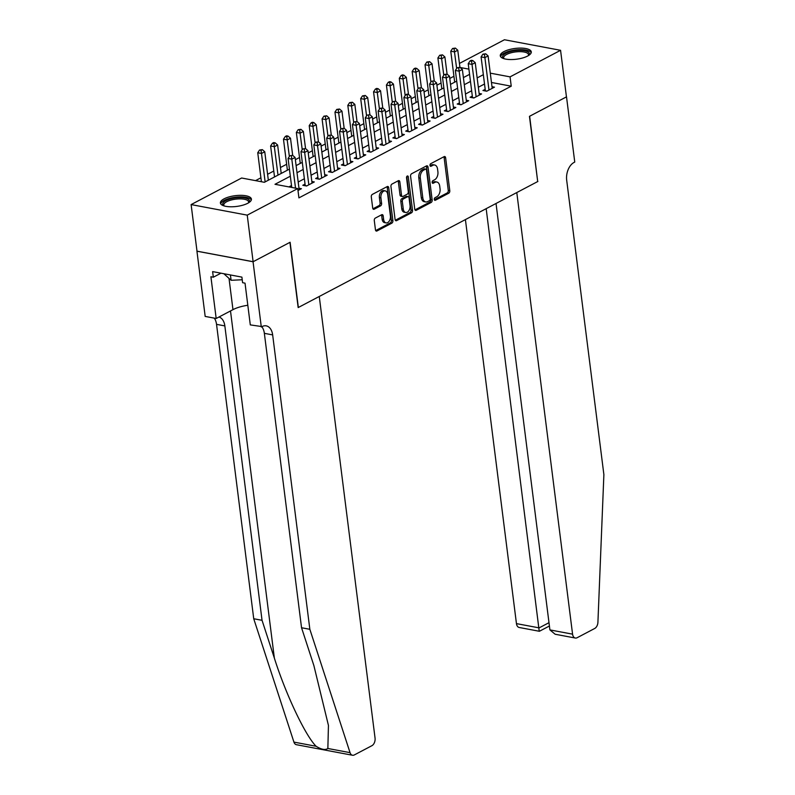 <?xml version="1.0" encoding="UTF-8"?>
<svg xmlns="http://www.w3.org/2000/svg" width="795" height="795" viewBox="0 0 795 795"><rect width="100%" height="100%" fill="white"/><g stroke="black" fill="none" stroke-linecap="round" stroke-linejoin="round"><path stroke-width="1.19" d="M434.289 199.456A1.371 0.875 100.6 0 0 435.332 200.27L448.758 193.205A1.968 1.252 100.6 0 0 449.791 190.72L445.627 157.798A1.968 1.252 100.6 0 0 444.733 156.526A1.968 1.252 100.6 0 0 444.137 156.635L430.711 163.691A1.371 0.875 100.6 0 0 431.039 166.254L432.778 165.34A6.29 4.015 100.6 0 1 434.676 165.002A6.29 4.015 100.6 0 1 437.558 169.067L437.906 171.809A6.29 4.015 100.6 0 1 434.597 179.789L432.868 180.704A1.371 0.875 100.6 0 0 433.186 183.257L434.925 182.343A6.29 4.015 100.6 0 1 436.823 182.015A6.29 4.015 100.6 0 1 439.705 186.07L440.052 188.812A6.29 4.015 100.6 0 1 436.743 196.792L435.014 197.707A1.371 0.875 100.6 0 0 434.289 199.456M224.081 198.839A15.622 5.426 172.8 0 1 240.935 195.332A15.622 5.426 172.8 0 1 251.409 199.098A15.622 5.426 172.8 0 1 247.742 203.281A15.622 5.426 172.8 0 1 230.878 206.789A15.622 5.426 172.8 0 1 220.404 203.013A15.622 5.426 172.8 0 1 224.081 198.839M503.951 51.605A15.622 5.426 172.8 0 1 520.805 48.097A15.622 5.426 172.8 0 1 531.279 51.864A15.622 5.426 172.8 0 1 527.612 56.047A15.622 5.426 172.8 0 1 510.758 59.555A15.622 5.426 172.8 0 1 500.284 55.779A15.622 5.426 172.8 0 1 503.951 51.605M375.32 218.088A1.968 1.252 100.6 0 0 374.286 220.583L375.459 229.815A1.968 1.252 100.6 0 0 376.353 231.087A1.968 1.252 100.6 0 0 376.949 230.987L391.856 223.147A1.968 1.252 100.6 0 0 392.889 220.652L388.725 187.729A1.968 1.252 100.6 0 0 387.831 186.457A1.968 1.252 100.6 0 0 387.235 186.567L372.328 194.407A1.968 1.252 100.6 0 0 371.295 196.902L372.706 208.052A1.968 1.252 100.6 0 0 373.61 209.323A1.968 1.252 100.6 0 0 374.197 209.224L380.576 205.865A1.968 1.252 100.6 0 0 381.61 203.371L380.914 197.836A5.257 3.349 100.6 0 1 385.267 190.889A5.257 3.349 100.6 0 1 387.672 194.278L390.405 215.952A5.257 3.349 100.6 0 1 386.062 222.898A5.257 3.349 100.6 0 1 383.647 219.509L383.19 215.902A1.968 1.252 100.6 0 0 382.296 214.63A1.968 1.252 100.6 0 0 381.699 214.73L375.32 218.088M459.44 63.431L504.447 39.75L560.564 50.304L566.447 96.881L529.46 116.348L537.698 181.558L298.354 307.476L290.115 242.256L253.118 261.714L247.235 215.137L191.118 204.583L241.63 178.01L264.377 182.293L289.43 169.116M560.564 50.304L510.062 76.867L490.276 73.15M290.324 176.222L274.991 184.291L297.747 188.564L298.92 197.885L511.235 86.188L510.062 76.867M297.747 188.564L247.235 215.137M414.742 209.155A1.968 1.252 100.6 0 0 415.636 210.427A1.968 1.252 100.6 0 0 416.232 210.317L431.138 202.477A1.968 1.252 100.6 0 0 432.172 199.982L428.008 167.059A1.968 1.252 100.6 0 0 427.104 165.797A1.968 1.252 100.6 0 0 426.517 165.897L411.611 173.737A1.968 1.252 100.6 0 0 410.578 176.232L414.742 209.155M411.492 212.812L396.586 220.652A1.968 1.252 100.6 0 1 395.999 220.752A1.968 1.252 100.6 0 1 395.095 219.49L390.941 186.567A1.968 1.252 100.6 0 1 391.965 184.072L398.345 180.713A1.968 1.252 100.6 0 1 398.941 180.614A1.968 1.252 100.6 0 1 399.845 181.886L401.525 195.232A1.968 1.252 100.6 0 0 402.429 196.504A1.968 1.252 100.6 0 0 403.025 196.395L407.259 194.169A1.968 1.252 100.6 0 0 408.282 191.674L406.533 177.782A1.371 0.875 100.6 0 1 408.302 176.848L412.526 210.317A1.968 1.252 100.6 0 1 411.492 212.812L409.982 212.523L395.334 220.235M485.189 89.328L482.943 90.511L486.729 91.226L494.45 87.162L491.996 86.705M472.319 96.096L470.074 97.288L473.86 97.994L481.581 93.939L479.127 93.472M459.46 102.873L457.204 104.056L461.001 104.771L468.712 100.707L466.258 100.24M446.591 109.64L444.335 110.823L448.132 111.538L455.853 107.474L453.389 107.007M433.722 116.408L431.466 117.59L435.262 118.306L442.984 114.242L440.519 113.784M420.853 123.175L418.597 124.358L422.393 125.073L430.115 121.009L427.65 120.552M407.984 129.943L405.728 131.135L409.524 131.841L417.246 127.786L414.781 127.319M395.115 136.72L392.869 137.903L396.655 138.618L404.377 134.554L401.922 134.087M382.246 143.488L380 144.67L383.786 145.386L391.508 141.321L389.053 140.854M369.377 150.255L367.131 151.438L370.917 152.153L378.639 148.089L376.184 147.632M356.518 157.022L354.262 158.205L358.058 158.921L365.77 154.856L363.315 154.399M343.649 163.79L341.393 164.982L345.189 165.688L352.91 161.633L350.446 161.166M330.78 170.567L328.524 171.75L332.32 172.455L340.041 168.401L337.577 167.934M317.911 177.335L315.655 178.517L319.451 179.233L327.172 175.168L324.708 174.701M305.041 184.102L302.796 185.285L306.582 186L314.303 181.936L311.839 181.479M511.235 86.188L491.459 82.471M484.523 84.002L478.342 87.251M471.654 90.769L465.472 94.019M458.785 97.537L452.603 100.786M445.916 104.304L439.734 107.554M433.046 111.071L426.865 114.331M420.177 117.849L413.996 121.098M407.308 124.616L401.127 127.866M394.439 131.384L388.268 134.633M381.58 138.151L375.399 141.401M368.711 144.919L362.53 148.178M355.842 151.696L349.661 154.945M342.973 158.463L336.792 161.713M330.104 165.231L323.923 168.48M317.235 171.998L311.054 175.248M304.366 178.766L298.185 182.025M291.507 185.543L288.903 186.905M298.98 188.246L301.434 188.703L297.986 190.522M453.925 76.26L449.781 78.447M441.056 83.038L436.912 85.214M428.197 89.805L424.043 91.982M415.328 96.573L411.174 98.759M402.459 103.34L398.305 105.526M389.59 110.108L385.446 112.294M376.721 116.885L372.577 119.061M363.852 123.652L359.708 125.829M350.983 130.42L346.839 132.606M338.114 137.187L333.97 139.373M325.254 143.955L321.101 146.141M312.385 150.732L308.231 152.908M299.516 157.499L295.362 159.676M286.647 164.267L280.466 167.516M273.778 171.034L267.597 174.284M260.909 177.802L255.543 180.634M463.962 77.294L463.346 77.185M253.118 261.714L197.001 251.17L191.118 204.583M468.921 69.135L460.116 67.486M296.118 165.599L302.299 162.349M308.987 158.831L315.158 155.572M321.846 152.054L328.027 148.804M334.715 145.286L340.896 142.037M347.584 138.519L353.765 135.269M360.453 131.751L366.634 128.502M373.322 124.984L379.503 121.724M386.191 118.207L392.372 114.957M399.06 111.439L405.241 108.19M411.919 104.672L418.1 101.422M424.788 97.904L430.97 94.655M437.657 91.137L443.839 87.877M450.526 84.359L456.708 81.11M463.396 77.592L469.577 74.342M483.34 74.68L477.159 77.93M470.471 81.448L464.29 84.707M457.602 88.225L451.421 91.475M444.733 94.993L438.562 98.242M431.874 101.76L425.693 105.01M419.005 108.527L412.824 111.777M406.136 115.295L399.955 118.544M393.267 122.072L387.085 125.322M380.398 128.84L374.216 132.089M367.529 135.607L361.347 138.857M354.659 142.375L348.488 145.624M341.8 149.142L335.619 152.392M328.931 155.919L322.75 159.169M316.062 162.687L309.881 165.936M303.193 169.454L297.012 172.704M436.823 182.015L435.312 181.727A6.29 4.015 100.6 0 0 433.404 182.065L434.925 182.343M432.192 182.701L433.404 182.065M434.676 165.002L433.156 164.724A6.29 4.015 100.6 0 0 431.258 165.052L432.778 165.34M430.045 165.688L431.258 165.052M434.338 199.704L447.237 192.927A1.968 1.252 100.6 0 0 448.271 190.432L444.107 157.509A1.968 1.252 100.6 0 0 443.878 156.764M414.97 209.9L429.618 202.188A1.968 1.252 100.6 0 0 430.651 199.704L426.488 166.781A1.968 1.252 100.6 0 0 426.259 166.036M429.419 200.648A1.371 0.875 100.6 0 0 430.145 198.899L426.498 170.001A1.371 0.875 100.6 0 0 425.444 169.186L423.616 170.15A6.29 4.015 100.6 0 0 420.316 178.13L422.811 197.885A6.29 4.015 100.6 0 0 425.693 201.94A6.29 4.015 100.6 0 0 427.591 201.612L429.419 200.648M425.862 169.116L424.351 168.838A1.371 0.875 100.6 0 0 423.934 168.908L425.444 169.186M425.693 201.94L424.172 201.662A6.29 4.015 100.6 0 1 421.29 197.597L418.796 177.851A6.29 4.015 100.6 0 1 422.095 169.872L423.934 168.908M402.429 196.504L400.909 196.216A1.968 1.252 100.6 0 1 400.014 194.944L398.325 181.598A1.968 1.252 100.6 0 0 398.086 180.853M408.302 176.848L406.782 176.56A1.371 0.875 100.6 0 0 406.782 176.53L411.005 210.029L412.526 210.317M403.284 209.085A5.257 3.349 100.6 0 0 405.689 212.474A5.257 3.349 100.6 0 0 410.041 205.527L409.067 197.895A1.968 1.252 100.6 0 0 408.173 196.633A1.968 1.252 100.6 0 0 407.577 196.733L403.343 198.959A1.968 1.252 100.6 0 0 402.31 201.453L403.284 209.085L401.763 208.797A5.257 3.349 100.6 0 0 404.168 212.195L405.689 212.474M408.173 196.633L406.652 196.345A1.968 1.252 100.6 0 0 406.056 196.445L407.577 196.733M401.763 208.797L400.799 201.165A1.968 1.252 100.6 0 1 401.833 198.671L406.056 196.445M409.982 212.523A1.968 1.252 100.6 0 0 411.005 210.029M386.062 222.898L384.541 222.62A5.257 3.349 100.6 0 1 382.137 219.221L381.68 215.614A1.968 1.252 100.6 0 0 381.441 214.869M385.267 190.889L383.747 190.611A5.257 3.349 100.6 0 0 379.394 197.548L380.914 197.836M372.944 208.797L379.066 205.577A1.968 1.252 100.6 0 0 380.09 203.083L379.394 197.548M375.687 230.56L390.335 222.858A1.968 1.252 100.6 0 0 391.369 220.364L387.215 187.441A1.968 1.252 100.6 0 0 386.976 186.696M459.927 67.337L457.771 50.224L454.551 51.914L450.765 51.208L454.68 82.183M454.074 48.773L455.366 48.097L452.564 48.485L454.074 48.773L456.648 68.499M455.366 48.097L457.771 50.224M450.765 51.208L452.564 48.485M488.985 90.044L484.89 57.618L488.1 55.928L492.204 88.354M485.397 90.978A2.007 1.272 100.6 0 0 485.377 90.819L481.094 56.912L484.89 57.618L484.413 54.477L485.695 53.802L482.893 54.189L484.413 54.477M482.893 54.189L481.094 56.912M488.1 55.928L485.695 53.802M503.692 58.592A13.515 4.7 172.8 0 1 502.758 55.938A13.515 4.7 172.8 0 1 518.37 50.393A13.515 4.7 172.8 0 1 529.182 54.696A13.515 4.7 172.8 0 1 528.675 55.431M528.327 55.65A12.521 4.353 -7.2 0 0 528.506 54.676A12.521 4.353 -7.2 0 0 516.929 51.784A12.521 4.353 -7.2 0 0 503.861 56.823A12.521 4.353 -7.2 0 0 503.672 57.816A12.521 4.353 -7.2 0 0 504.08 58.711M531.189 52.758A15.522 5.396 -7.2 0 0 516.124 49.866A15.522 5.396 -7.2 0 0 500.8 56.028A15.522 5.396 -7.2 0 0 500.592 56.624M223.822 205.826A13.515 4.7 172.8 0 1 222.888 203.172A13.515 4.7 172.8 0 1 238.5 197.627A13.515 4.7 172.8 0 1 249.302 201.93A13.515 4.7 172.8 0 1 248.805 202.665M248.457 202.884A12.521 4.353 -7.2 0 0 248.636 201.91A12.521 4.353 -7.2 0 0 237.059 199.018A12.521 4.353 -7.2 0 0 223.981 204.057A12.521 4.353 -7.2 0 0 223.792 205.05A12.521 4.353 -7.2 0 0 224.2 205.945M251.309 200.002A15.522 5.396 -7.2 0 0 236.244 197.1A15.522 5.396 -7.2 0 0 220.93 203.262A15.522 5.396 -7.2 0 0 220.722 203.858M223.832 273.719L231.097 280.287L242.227 279.77M230.431 274.961L231.097 280.287M465.413 219.589L516.452 623.618L539.129 627.871L548.987 622.694M486.172 208.668L539.149 630.584M537.887 181.459L516.79 192.559L572.569 634.162A6.012 3.826 100.6 0 0 575.322 638.037A6.012 3.826 100.6 0 0 577.14 637.719L594.7 628.477A6.012 3.826 100.6 0 0 597.919 622.256L603.882 474.625L566.686 180.217A14.022 8.934 -79.4 0 1 574.05 162.438L574.755 162.061L566.517 96.851L529.649 116.239L537.678 181.419M496.03 203.48L549.902 629.898L572.569 634.162M549.405 626.013L539.388 631.28L519.205 627.484A6.012 3.826 -79.4 0 1 516.452 623.618M575.322 638.037L555.149 634.241L549.902 629.898M327.858 748.483L350.048 752.656A6.012 3.826 100.6 0 0 352.513 755.25L296.406 744.696A6.012 3.826 -79.4 0 1 293.931 742.103L253.734 618.749L262.042 620.309L274.364 658.131C285.743 694.214 305.459 735.832 316.122 746.276C321.399 749.556 325.314 750.291 327.858 748.483L328.444 725.457L313.876 665.564L301.543 627.742L264.357 333.334A14.022 8.934 100.6 0 0 261.784 326.715M301.543 627.742L309.851 629.302L272.655 334.904A14.022 8.934 100.6 0 0 266.246 325.861A14.022 8.934 100.6 0 0 262.002 326.596L250.296 324.897L245.029 283.159L242.604 282.702L241.899 277.117L212.623 271.612L213.328 277.207L210.904 276.749L216.18 318.487L205.18 316.42L196.941 251.2L253.058 261.754L289.927 242.356L298.165 307.576L319.262 296.475L375.051 738.078A6.012 3.826 100.6 0 1 371.901 745.69L354.332 754.932A6.012 3.826 100.6 0 1 352.513 755.25M253.734 618.749L216.538 324.35A14.022 8.934 100.6 0 0 214.282 318.129M218.993 317.006A14.022 8.934 100.6 0 1 224.846 325.91L262.042 620.309M350.048 752.656L309.851 629.302M261.297 326.964L253.058 261.754M216.18 318.487L232.965 309.653A22.528 7.831 172.8 0 1 247.821 305.26M213.328 277.207L220.97 273.182M453.597 108.657L449.503 76.24L447.088 74.104L444.286 74.501L445.806 74.79L447.088 74.104L444.902 56.992L441.682 58.691L437.896 57.975L441.811 88.951M441.205 55.541L442.497 54.865L439.695 55.262L441.205 55.541L443.779 75.267M442.497 54.865L444.902 56.992M437.896 57.975L439.695 55.262M440.728 115.424L436.634 83.008L434.229 80.881L431.417 81.269L434.229 80.881L432.033 63.769L428.823 65.458L425.027 64.743L428.942 95.718M428.336 62.318L429.628 61.632L426.826 62.03L428.336 62.318L430.91 82.034M429.628 61.632L432.033 63.769M425.027 64.743L426.826 62.03M427.859 122.201L423.765 89.775L421.36 87.649L418.558 88.036L421.36 87.649L419.164 70.536L415.954 72.226L412.158 71.51L416.073 102.485M415.477 69.085L416.759 68.41L415.238 68.122L413.957 68.797L415.477 69.085L418.041 88.811M416.759 68.41L419.164 70.536M412.158 71.51L413.957 68.797M414.99 128.969L410.896 96.543L408.491 94.416L406.97 94.128L405.689 94.814L408.491 94.416L406.305 77.304L403.085 78.993L399.289 78.288L403.204 109.263M402.608 75.853L403.89 75.177L402.379 74.889L401.087 75.565L402.608 75.853L405.182 95.579M403.89 75.177L406.305 77.304M399.289 78.288L401.087 75.565M476.116 96.811L472.021 64.395L475.241 62.696L479.335 95.122M472.528 97.745A2.007 1.272 100.6 0 0 472.508 97.586L468.225 63.679L472.021 64.395L471.544 61.245L472.826 60.569L471.316 60.281L470.024 60.967L471.544 61.245M470.024 60.967L468.225 63.679M475.241 62.696L472.826 60.569M463.247 103.579L459.152 71.162L462.372 69.463L466.466 101.889M459.659 104.513A2.007 1.272 100.6 0 0 459.649 104.364L455.356 70.447L459.152 71.162L458.675 68.012L459.957 67.337L457.155 67.734L458.675 68.012M457.155 67.734L455.356 70.447M462.372 69.463L459.957 67.337M449.503 76.24L446.283 77.93L442.497 77.214L446.78 111.131A2.007 1.272 100.6 0 1 446.79 111.28M450.377 110.356L445.806 74.79M444.286 74.501L442.497 77.214M436.634 83.008L433.414 84.697L429.628 83.982L433.911 117.898A2.007 1.272 100.6 0 1 433.921 118.058M437.508 117.123L432.937 81.557M431.417 81.269L429.628 83.982M402.121 135.736L398.027 103.31L395.622 101.184L392.819 101.581L395.622 101.184L393.436 84.071L390.216 85.761L386.42 85.055L390.335 116.03M389.739 82.62L391.021 81.945L389.51 81.656L388.218 82.332L389.739 82.62L392.313 102.346M391.021 81.945L393.436 84.071M386.42 85.055L388.218 82.332M423.765 89.775L420.545 91.465L416.759 90.759L421.042 124.666A2.007 1.272 100.6 0 1 421.052 124.825M424.649 123.891L420.068 88.325M418.558 88.036L416.759 90.759M389.262 142.504L385.158 110.088L382.753 107.951L379.95 108.349L381.471 108.637L382.753 107.951L380.566 90.839L377.347 92.538L373.561 91.823L377.466 122.798M376.87 89.388L378.152 88.712L376.641 88.434L375.349 89.11L376.87 89.388L379.444 109.114M378.152 88.712L380.566 90.839M373.561 91.823L375.349 89.11M410.896 96.543L407.676 98.242L403.89 97.527L408.173 131.433A2.007 1.272 100.6 0 1 408.193 131.592M411.78 130.658L407.199 95.092M405.689 94.814L403.89 97.527M376.393 149.271L372.298 116.855L369.884 114.728L367.081 115.116L369.884 114.728L367.697 97.616L364.478 99.305L360.691 98.59L364.597 129.565M364.001 96.165L365.293 95.48L362.48 95.877L364.001 96.165L366.575 115.881M365.293 95.48L367.697 97.616M360.691 98.59L362.48 95.877M398.027 103.31L394.817 105.01L391.021 104.294L395.304 138.211A2.007 1.272 100.6 0 1 395.324 138.36M398.911 137.426L394.33 101.859M392.819 101.581L391.021 104.294M363.524 156.049L359.429 123.623L357.015 121.496L354.212 121.883L357.015 121.496L354.828 104.384L351.609 106.073L347.822 105.357L351.738 136.333M351.132 102.933L352.423 102.257L349.621 102.644L351.132 102.933L353.705 122.659M352.423 102.257L354.828 104.384M347.822 105.357L349.621 102.644M385.158 110.088L381.948 111.777L378.152 111.062L382.435 144.978A2.007 1.272 100.6 0 1 382.455 145.127M386.042 144.193L381.471 108.637M379.95 108.349L378.152 111.062M350.655 162.816L346.56 130.39L344.146 128.263L341.343 128.651L344.146 128.263L341.959 111.151L338.74 112.84L334.953 112.135L338.869 143.11M338.263 109.7L339.554 109.024L336.752 109.412L338.263 109.7L340.836 129.426M339.554 109.024L341.959 111.151M334.953 112.135L336.752 109.412M372.298 116.855L369.079 118.544L365.283 117.829L369.566 151.746A2.007 1.272 100.6 0 1 369.586 151.905M373.173 150.97L368.602 115.404M367.081 115.116L365.283 117.829M337.786 169.583L333.691 137.157L331.286 135.031L328.484 135.428L331.286 135.031L329.09 117.918L325.88 119.608L322.084 118.902L326 149.877M325.394 116.468L326.685 115.792L323.883 116.179L325.394 116.468L327.967 136.193M326.685 115.792L329.09 117.918M322.084 118.902L323.883 116.179M359.429 123.623L356.21 125.312L352.414 124.606L356.707 158.513A2.007 1.272 100.6 0 1 356.716 158.672M360.304 157.738L355.733 122.172M354.212 121.883L352.414 124.606M324.916 176.351L320.822 143.935L318.417 141.798L315.615 142.196L317.125 142.484L318.417 141.798L316.221 124.686L313.011 126.385L309.215 125.67L313.131 156.645M312.534 123.235L313.816 122.559L312.296 122.271L311.014 122.957L312.534 123.235L315.108 142.961M313.816 122.559L316.221 124.686M309.215 125.67L311.014 122.957M346.56 130.39L343.341 132.089L339.554 131.374L343.838 165.28A2.007 1.272 100.6 0 1 343.847 165.439M347.435 164.505L342.864 128.939M341.343 128.651L339.554 131.374M312.047 183.118L307.953 150.702L305.548 148.576L302.746 148.963L305.548 148.576L303.362 131.463L300.142 133.153L296.346 132.437L300.262 163.412M299.665 130.012L300.947 129.327L298.145 129.724L299.665 130.012L302.239 149.728M300.947 129.327L303.362 131.463M296.346 132.437L298.145 129.724M333.691 137.157L330.472 138.857L326.685 138.141L330.968 172.058A2.007 1.272 100.6 0 1 330.978 172.207M334.566 171.273L329.995 135.707M328.484 135.428L326.685 138.141M299.188 189.896L295.084 157.47L292.679 155.343L289.877 155.731L292.679 155.343L290.493 138.231L287.273 139.92L283.477 139.205L287.392 170.18M286.796 136.78L288.078 136.104L286.568 135.816L285.276 136.492L286.796 136.78L289.37 156.506M288.078 136.104L290.493 138.231M283.477 139.205L285.276 136.492M320.822 143.935L317.603 145.624L313.816 144.909L318.099 178.825A2.007 1.272 100.6 0 1 318.109 178.974M321.707 178.04L317.125 142.484M315.615 142.196L313.816 144.909M281.211 173.439L277.624 144.998L274.404 146.687L270.618 145.982L274.523 176.957M273.927 143.547L275.209 142.871L273.699 142.583L272.407 143.259L273.927 143.547L278.002 175.129M275.209 142.871L277.624 144.998M270.618 145.982L272.407 143.259M307.953 150.702L304.743 152.392L300.947 151.676L305.23 185.593A2.007 1.272 100.6 0 1 305.25 185.752M308.838 184.818L304.256 149.251M302.746 148.963L300.947 151.676M268.342 180.207L264.755 151.766L261.535 153.455L257.749 152.749L261.406 181.737M261.058 150.315L262.35 149.639L259.548 150.026L261.058 150.315L265.132 181.896M262.35 149.639L264.755 151.766M257.749 152.749L259.548 150.026M295.084 157.47L291.874 159.159L288.078 158.453L291.745 187.441M295.531 188.147L291.397 156.019M289.877 155.731L288.078 158.453M434.557 200.121L435.332 200.27M430.264 166.105L431.039 166.254M432.41 183.118L433.186 183.257M444.107 157.509L445.627 157.798M448.271 190.432L449.791 190.72M447.237 192.927L448.758 193.205M426.488 166.781L428.008 167.059M430.651 199.704L432.172 199.982M429.618 202.188L431.138 202.477M415.119 210.109L416.232 210.317M422.095 169.872L423.616 170.15M418.796 177.851L420.316 178.13M421.29 197.597L422.811 197.885M395.483 220.444L396.586 220.652M398.325 181.598L399.845 181.886M400.014 194.944L401.525 195.232M401.833 198.671L403.343 198.959M400.799 201.165L402.31 201.453M381.68 215.614L383.19 215.902M382.137 219.221L383.647 219.509M380.09 203.083L381.61 203.371M379.066 205.577L380.576 205.865M373.094 209.006L374.197 209.224M387.215 187.441L388.725 187.729M391.369 220.364L392.889 220.652M390.335 222.858L391.856 223.147M375.836 230.779L376.949 230.987M486.947 91.117L485.377 90.819M274.364 658.131L230.5 310.944M264.357 333.334L272.655 334.904M224.846 325.91L216.538 324.35M293.931 742.103L316.122 746.276M229.03 278.488L232.965 309.653M474.078 97.884L472.508 97.586M461.209 104.652L459.649 104.364M448.34 111.419L446.78 111.131M435.471 118.197L433.911 117.898M422.602 124.964L421.042 124.666M409.743 131.732L408.173 131.433M396.874 138.499L395.304 138.211M384.005 145.266L382.435 144.978M371.136 152.044L369.566 151.746M358.267 158.811L356.707 158.513M345.398 165.579L343.838 165.28M332.529 172.346L330.968 172.058M319.66 179.114L318.099 178.825M306.8 185.891L305.23 185.593"/></g></svg>
